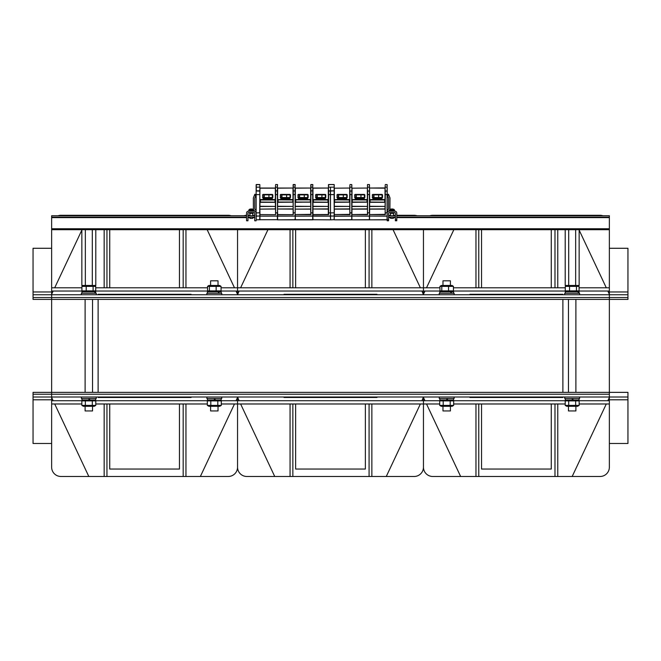 <?xml version="1.0" encoding="UTF-8"?>
<svg xmlns="http://www.w3.org/2000/svg" width="661" height="661" viewBox="0 0 661 661"><rect width="100%" height="100%" fill="white"/><g stroke="black" fill="none" stroke-linecap="round" stroke-linejoin="round"><path stroke-width="0.99" d="M98.117 299.408L562.883 299.408L562.883 392.361L98.117 392.361L98.117 299.408M371.862 229.689L371.862 287.791L423.453 287.791L423.453 291.038L237.547 291.038L237.547 287.791L369.078 287.791L369.078 229.689M369.078 287.791L371.862 287.791M295.641 287.791L295.641 229.689M365.359 229.689L365.359 287.791M420.388 287.791L393.055 229.689M290.063 229.689L290.063 287.791M292.856 287.791L292.856 229.689M239.075 291.038L237.547 294.756L237.547 291.038L237.547 294.294L236.018 291.038M240.612 403.978L274.728 476.482L290.063 476.482L290.063 403.978L369.078 403.978L369.078 476.482L371.862 476.482L371.862 403.978L423.453 403.978L423.453 400.723L237.547 400.723L237.547 397.005L239.075 400.723M421.925 400.723L423.453 397.005L423.453 400.723L423.453 397.476L424.982 400.723M424.982 291.038L423.453 294.294L423.453 291.038L423.453 294.756L421.925 291.038M376.977 294.756L376.977 294.294L284.023 294.294L284.023 294.756M284.023 397.005L284.023 397.476L376.977 397.476L376.977 397.005M267.945 229.689L240.612 287.791M369.078 403.978L371.862 403.978M365.359 403.978L365.359 469.046L295.641 469.046L295.641 403.978M290.063 476.482L369.078 476.482M292.856 403.978L292.856 476.482M236.018 400.723L237.547 397.476L237.547 403.978L290.063 403.978M371.862 476.482L386.272 476.482L420.388 403.978M284.023 294.294L376.977 294.294M376.977 397.476L284.023 397.476M386.272 476.482L414.158 476.482A9.295 9.295 0 0 0 423.453 467.187L423.453 403.978L423.453 467.187A9.295 9.295 0 0 0 432.748 476.482L475.97 476.482L475.97 403.978L478.762 403.978L478.762 476.482L557.768 476.482L557.768 403.978L565.205 403.978M440.11 291.038L423.453 291.038L423.453 229.689L423.453 287.791L439.945 287.791M417.058 215.75A9.295 9.295 0 0 0 414.158 215.288L396.774 215.288M395.377 215.288L393.386 215.288M390.593 215.288L388.594 215.288M254.741 215.288L252.742 215.288M249.957 215.288L247.958 215.288M246.561 215.288A9.295 9.295 0 0 0 243.942 215.75M237.547 229.689L237.547 287.791L237.547 229.689M51.641 248.28L33.05 248.28L33.05 299.408L51.641 299.408L51.641 392.361L33.05 392.361L33.05 397.005L51.641 397.005L51.641 467.187A9.295 9.295 0 0 0 60.936 476.482L104.157 476.482L104.157 403.978L183.171 403.978L183.171 476.482L228.252 476.482A9.295 9.295 0 0 0 237.547 467.187L237.547 403.978L237.547 467.187A9.295 9.295 0 0 0 246.842 476.482L274.728 476.482M469.93 294.294L562.883 294.294L469.93 294.294L469.93 294.756M562.883 397.476L469.93 397.476L562.883 397.476L562.883 397.005M557.768 476.482L600.064 476.482A9.295 9.295 0 0 0 609.359 467.187L609.359 397.005L627.95 397.005L627.95 392.361L609.359 392.361L609.359 299.408L627.95 299.408L627.95 294.756L609.359 294.756L609.359 291.038L578.846 291.038M579.086 287.791L609.359 287.791L609.359 229.689L579.152 229.689L579.152 285.461L565.205 285.461L565.205 229.689L95.795 229.689L95.795 285.461L81.848 285.461L81.848 229.689L85.335 229.689L85.335 285.461M602.964 215.75A9.295 9.295 0 0 0 600.064 215.288L557.768 215.288L557.768 215.75M557.768 215.288L432.748 215.288A9.295 9.295 0 0 0 429.848 215.75M557.768 229.689L557.768 287.791L565.271 287.791M475.97 229.689L475.97 287.791L554.984 287.791L554.984 229.689M554.984 215.75L554.984 215.288M554.984 287.791L557.768 287.791M481.547 287.791L481.547 229.689M551.266 229.689L551.266 287.791M606.294 287.791L579.152 230.111M572.393 215.75L572.178 215.288M475.97 215.288L475.97 215.75M478.762 287.791L478.762 229.689M478.762 215.75L478.762 215.288M453.438 287.791L475.97 287.791M609.359 287.791L609.359 291.038M565.51 291.038L453.272 291.038M607.831 400.723L609.359 397.476M609.359 294.294L607.831 291.038M562.883 294.756L562.883 294.294M469.93 397.005L469.93 397.476M460.634 215.288L460.42 215.75M453.851 229.689L426.519 287.791M478.762 403.978L557.768 403.978M554.984 403.978L554.984 476.482M551.266 403.978L551.266 469.046L481.547 469.046L481.547 403.978M579.152 403.978L609.359 403.978M475.97 476.482L478.762 476.482M440.011 400.723L423.453 400.723L423.453 403.978L439.714 403.978M453.669 403.978L475.97 403.978M609.359 400.723L578.854 400.723M565.502 400.723L453.372 400.723M426.519 403.978L460.634 476.482M572.178 476.482L606.294 403.978M98.117 294.294L191.07 294.294L98.117 294.294L98.117 294.756M191.07 397.476L98.117 397.476L191.07 397.476L191.07 397.005M231.152 215.75A9.295 9.295 0 0 0 228.252 215.288L185.956 215.288L185.956 215.75M185.956 215.288L60.936 215.288A9.295 9.295 0 0 0 58.036 215.75M81.848 229.689L51.641 229.689L51.641 287.791L81.914 287.791M82.154 291.038L51.641 291.038L51.641 294.756L33.05 294.756M185.956 229.689L185.956 287.791L207.562 287.791M104.157 229.689L104.157 287.791L183.171 287.791L183.171 229.689M183.171 215.75L183.171 215.288M183.171 287.791L185.956 287.791M221.055 287.791L237.547 287.791L237.547 291.038L220.89 291.038M109.734 287.791L109.734 229.689M179.453 229.689L179.453 287.791M234.481 287.791L207.149 229.689M200.58 215.75L200.366 215.288M104.157 215.288L104.157 215.75M106.95 287.791L106.95 229.689M106.95 215.75L106.95 215.288M95.729 287.791L104.157 287.791M51.641 291.038L51.641 287.791M207.728 291.038L95.49 291.038M53.169 291.038L51.641 294.294M51.641 397.476L53.169 400.723M191.07 294.756L191.07 294.294M98.117 397.005L98.117 397.476M88.822 215.288L88.607 215.75M81.848 230.111L54.706 287.791M185.956 476.482L185.956 403.978L207.331 403.978M183.171 403.978L185.956 403.978M179.453 403.978L179.453 469.046L109.734 469.046L109.734 403.978M104.157 476.482L183.171 476.482M221.286 403.978L237.547 403.978L237.547 400.723L220.989 400.723M106.95 403.978L106.95 476.482M51.641 403.978L81.848 403.978M95.795 403.978L104.157 403.978M207.628 400.723L95.498 400.723M82.146 400.723L51.641 400.723M54.706 403.978L88.822 476.482M200.366 476.482L234.481 403.978M609.359 394.22L51.641 394.22L609.359 394.22L609.359 397.005L51.641 397.005L51.641 394.22L33.05 394.22L51.641 394.22L51.641 392.361L609.359 392.361L609.359 394.22M627.95 397.005L627.95 443.481L609.359 443.481M51.641 443.481L33.05 443.481L33.05 394.22M609.359 248.28L627.95 248.28L627.95 297.549L609.359 297.549L627.95 297.549M51.641 297.549L609.359 297.549L33.05 297.549L51.641 297.549L51.641 294.756L609.359 294.756L609.359 299.408L51.641 299.408L51.641 297.549M92.54 406.3L92.54 410.952L85.104 410.952L85.104 406.3M81.386 397.005L81.386 398.492L96.258 398.492L96.258 397.005M89.111 399.517L89.979 399.979L89.119 398.492L89.979 399.979L95.705 399.979L95.705 398.492M81.947 398.492L81.947 399.979L89.384 399.979L88.524 398.492M95.795 405.391L94.217 406.3L83.435 406.3L81.848 405.391L95.795 405.391L95.795 400.897L81.848 400.897L83.435 399.979M81.848 405.391L81.848 400.897M85.335 405.391L85.335 400.897M92.309 405.391L92.309 400.897M83.435 285.461L81.914 286.378L95.729 286.378L94.217 285.461M83.435 291.782L81.914 290.873L95.729 290.873L94.217 291.782M81.914 286.378L81.914 290.873M95.729 286.378L95.729 290.873M93.11 286.378L93.11 290.873M86.203 286.378L86.203 290.873M95.077 293.269L94.672 291.782L95.3 293.269M95.705 293.269L95.705 291.782L81.947 291.782L81.947 293.269M96.258 294.756L96.258 293.269L81.386 293.269L81.386 294.756M575.896 406.3L575.896 410.952L568.46 410.952L568.46 406.3M579.152 405.391L577.565 406.3L566.783 406.3L565.205 405.391L579.152 405.391L579.152 400.897L565.205 400.897L566.783 399.979M572.467 399.517L573.335 399.979L572.476 398.492L573.335 399.979L579.053 399.979L579.053 398.492M565.205 405.391L565.205 400.897M568.691 405.391L568.691 400.897M575.665 405.391L575.665 400.897M565.295 398.492L565.295 399.979L572.74 399.979L571.881 398.492M564.742 397.005L564.742 398.492L579.614 398.492L579.614 397.005M566.783 285.461L565.271 286.378L579.086 286.378L577.565 285.461M566.783 291.782L565.271 290.873L579.086 290.873L577.565 291.782M565.271 286.378L565.271 290.873M579.086 286.378L579.086 290.873M576.466 286.378L576.466 290.873M569.559 286.378L569.559 290.873M578.433 293.269L578.028 291.782L578.656 293.269M579.053 293.269L579.053 291.782L565.295 291.782L565.295 293.269M579.614 294.756L579.614 293.269L564.742 293.269L564.742 294.756M210.595 285.461L210.595 280.818L218.031 280.818L218.031 285.461M218.031 406.3L218.031 410.952L210.595 410.952L210.595 406.3M221.286 405.391L219.7 406.3L208.917 406.3L207.331 405.391L221.286 405.391L221.286 400.897L207.331 400.897L208.917 399.979M214.602 399.517L215.461 399.979L214.61 398.492L215.461 399.979L221.187 399.979L221.187 398.492M207.331 405.391L207.331 400.897M210.818 405.391L210.818 400.897M217.8 405.391L217.8 400.897M207.43 398.492L207.43 399.979L214.866 399.979L214.015 398.492M206.876 397.005L206.876 398.492L221.749 398.492L221.749 397.005M207.562 286.378L208.917 285.461L219.7 285.461L221.055 286.378L207.562 286.378L207.562 290.873L208.917 291.782M221.187 293.269L221.187 291.782L218.32 291.782L219.411 293.269M207.562 290.873L221.055 290.873L219.7 291.782M221.055 286.378L221.055 290.873M216.155 286.378L216.155 290.873M209.405 286.378L209.405 290.873M218.989 293.269L218.32 291.782L207.43 291.782L207.43 293.269M221.749 294.756L221.749 293.269L206.876 293.269L206.876 294.756M85.335 229.689L92.309 229.689L92.309 285.461M92.309 229.689L95.795 229.689M51.641 228.764L51.641 229.689L609.359 229.689L609.359 228.764L51.641 228.764L51.641 217.609L246.561 217.609M246.561 217.147L51.641 217.147L51.641 217.609M51.641 217.147L51.641 215.75L246.561 215.75M396.774 217.609L609.359 217.609L609.359 217.147L396.774 217.147M395.377 217.147L388.594 217.147M254.741 217.147L247.958 217.147M396.774 215.75L609.359 215.75L609.359 217.147M609.359 217.609L609.359 228.764M395.377 215.75L388.594 215.75M254.741 215.75L247.958 215.75M565.205 229.689L568.691 229.689L568.691 285.461M568.691 229.689L575.665 229.689L575.665 285.461M575.665 229.689L579.152 229.689M442.977 285.461L442.977 280.818L450.414 280.818L450.414 285.461M450.414 406.3L450.414 410.952L442.977 410.952L442.977 406.3M453.669 405.391L452.083 406.3L441.3 406.3L439.714 405.391L453.669 405.391L453.669 400.897L439.714 400.897L441.3 399.979M439.813 398.492L439.813 399.979L447.844 399.979L446.993 398.492L447.844 399.979L453.57 399.979L453.57 398.492M439.714 405.391L439.714 400.897M443.2 405.391L443.2 400.897M450.182 405.391L450.182 400.897M447.249 399.979L446.398 398.492M439.259 397.005L439.259 398.492L454.132 398.492L454.132 397.005M439.945 286.378L441.3 285.461L452.083 285.461L453.438 286.378L439.945 286.378L439.945 290.873L441.3 291.782M453.57 293.269L453.57 291.782L450.703 291.782L451.793 293.269M439.945 290.873L453.438 290.873L452.083 291.782M453.438 286.378L453.438 290.873M448.538 286.378L448.538 290.873M441.788 286.378L441.788 290.873M451.372 293.269L450.703 291.782L439.813 291.782L439.813 293.269M454.132 294.756L454.132 293.269L439.259 293.269L439.259 294.756M349.834 199.672L348.207 199.853L349.834 199.994L349.372 199.994L349.372 202.043L334.309 202.043L334.449 199.853L349.372 199.994L334.449 199.853M351.875 187.914L351.743 184.518L351.875 191.095L349.975 190.996L349.834 214.338L349.834 185.444M349.694 199.672L349.694 188.187L349.834 194.623L351.875 194.623L351.743 190.855L349.834 191.095M349.834 186.799L349.834 190.814M349.867 214.495L349.834 209.124M334.772 199.853L334.449 202.175L349.694 202.175L334.359 202.175L334.218 209.124L349.694 209.124L349.834 202.316M349.694 202.175L334.218 202.316M334.218 206.513L349.694 206.397L334.218 206.282M337.424 199.672L334.359 199.672L337.424 199.531M348.529 199.672L346.719 199.672M349.834 208.893L334.359 209.008L334.218 219.7L334.218 188.187L349.694 188.046L334.359 188.187L334.359 199.672M349.694 214.338L334.359 214.561L349.975 214.668L349.975 212.801L351.743 212.801L351.743 194.516L349.834 194.623M351.875 194.623L351.875 219.7L334.359 219.84L351.743 219.84L351.743 216.164L334.218 216.263M351.743 184.601L349.975 184.518L351.743 184.601M351.743 187.17L349.834 187.137L351.743 187.17M351.875 212.801L351.875 214.817M349.834 212.801L351.743 212.908L351.743 216.089L334.359 216.089L334.218 212.801L334.078 216.089L330.5 215.982L330.64 219.84L330.36 216.164L312.975 216.164L312.843 214.817M351.875 185.444L351.743 184.518M349.834 199.994L349.372 199.853M346.736 197.994L346.736 194.417L347.199 194.879L346.736 197.994L347.199 197.532L336.945 197.532L337.416 197.994L336.945 194.879L347.199 194.879L346.736 194.417L337.416 194.417L336.945 197.532M337.424 199.853L346.719 199.853L346.719 198.928L337.424 198.928L337.424 199.853M346.347 198.928L346.347 197.994L337.796 197.994L337.796 198.928M330.5 187.137L330.5 216.263L330.5 212.801L330.36 216.089L312.843 215.982L312.975 219.84L312.843 216.13L295.318 216.164L295.178 214.561L295.318 219.84L295.178 216.13L277.653 216.164L277.521 214.561L277.653 219.84L277.521 216.13L259.996 216.164L259.856 212.801L259.715 216.089L256.137 215.982L256.278 219.733L256.137 216.13M330.5 214.817L330.5 215.75L330.5 214.817M334.218 186.658L334.218 185.444M334.218 215.982L330.64 216.164L330.5 212.801L330.5 191.095L334.218 190.814L334.218 184.659L330.64 184.518L334.218 184.659L334.078 190.855L330.5 190.814M330.64 219.84L334.218 219.7L330.64 219.84M330.64 212.908L334.078 212.801L330.64 212.908M334.218 194.623L334.078 190.996L334.218 194.623L330.64 194.623L334.078 194.516L334.218 212.801M330.64 187.17L334.218 187.137L330.64 187.17M334.078 219.733L334.218 216.13L334.078 219.733M334.078 184.518L330.64 184.518L334.218 184.659M328.459 199.672L327.154 199.853M330.5 191.095L328.591 190.996L328.591 214.668L312.975 214.668L312.703 219.733L312.703 184.518L312.843 190.814L312.975 188.046L328.459 188.046L328.459 186.799L328.459 187.914M328.459 212.801L328.459 185.444M328.319 199.672L328.319 188.187L328.459 190.814L330.36 190.855L330.5 212.801L330.5 194.623M328.459 186.799L328.459 184.659L330.36 184.601L328.591 184.518L328.459 191.095L328.459 194.623L330.36 194.623L328.459 194.623M328.319 214.338L328.319 202.175L312.975 202.175L312.975 214.561L328.484 214.495M328.319 202.175L312.934 202.043L312.934 199.994L328.459 199.994M312.843 206.513L328.319 206.397L312.843 206.282M316.049 199.672L312.975 199.672L316.049 199.531M327.154 199.672L325.344 199.672M328.459 188.046L312.975 188.187L312.975 199.672M312.843 218.089L312.703 219.84L295.318 219.84L295.178 214.817M312.843 214.561L312.843 212.801L312.703 216.089L295.318 216.089L295.318 219.733L312.843 219.7M312.843 202.316L328.459 202.316M328.451 208.893L312.975 209.008L328.451 209.124M312.975 219.733L330.36 219.84L312.975 219.733M330.36 187.17L328.459 187.137L330.36 187.17M330.36 212.908L328.591 212.801L330.36 212.908M328.591 184.518L330.36 184.518L328.591 184.518M327.988 202.175L327.988 199.853L313.074 199.853M325.352 197.994L325.815 197.532L325.352 194.417L325.352 197.994L325.815 197.532L315.57 197.532L316.032 197.994L315.57 194.879L325.815 194.879L325.352 194.417L316.032 194.417L315.57 197.532M316.049 199.853L316.049 198.928L325.344 198.928L325.344 199.853M324.972 198.928L324.972 197.994L316.421 197.994L316.421 198.928M256.137 185.444L256.137 215.982M256.137 192.211L256.137 190.434M256.137 187.17L256.137 191.095M295.178 202.316L310.794 202.043L310.794 208.893L310.653 202.175L295.318 202.175L295.037 216.089L277.653 216.089L277.38 219.84L277.38 216.089L259.996 216.089L259.856 214.561L259.996 219.84L259.856 216.13L259.715 219.733L256.278 219.84L259.856 219.7L259.856 215.982L256.278 216.164L256.137 213.065A1.859 1.859 0 0 0 254.278 211.206L248.42 211.206A1.859 1.859 0 0 0 246.561 213.065L246.561 220.766L247.958 220.766L247.958 213.065A0.463 0.463 0 0 1 248.42 212.594L254.278 212.594A0.463 0.463 0 0 1 254.741 213.065L254.741 220.766L256.137 220.766M259.856 186.658L259.715 212.801L259.856 199.531L263.061 199.531M259.856 212.801L259.856 185.444M275.331 199.672L275.331 188.187L259.856 188.187L259.856 191.095L256.278 190.996L256.278 184.518L259.856 184.659L256.137 184.659M256.137 212.801L256.137 194.623M256.278 212.908L259.715 212.801L256.278 212.908M256.278 194.623L259.856 194.623L256.278 194.623M256.278 187.17L259.856 187.137L256.278 187.17M259.715 184.518L256.278 184.518L259.715 184.518M310.331 202.175L310.331 199.994L310.794 199.994L310.331 199.853L310.794 199.672L309.497 199.853M310.794 186.799L310.794 184.659L312.703 184.518L310.934 184.518L310.934 190.855L312.843 190.814L310.934 190.996L310.794 214.338L310.794 185.444M310.653 199.672L310.653 188.187L310.794 194.623L312.703 194.623L310.794 194.623M310.653 202.175L310.794 199.531L307.679 199.531M310.827 214.495L310.653 209.124L295.318 209.124L310.653 209.008L310.794 206.282M295.178 206.513L310.653 206.397L295.178 206.282M298.384 199.672L295.318 199.672L298.384 199.531M309.497 199.672L307.679 199.672M295.178 194.623L295.178 212.801L295.037 184.518L295.178 190.814L295.318 188.046L310.653 188.046L295.318 188.187L295.318 199.672M295.178 218.089L295.037 219.84L277.653 219.84L295.178 219.7M310.653 214.338L295.318 214.561L310.934 214.668L310.934 212.801L312.703 212.801L310.794 212.801M312.703 187.17L310.794 187.137L312.703 187.17M312.843 194.623L312.843 212.801M310.934 184.518L312.703 184.518L310.934 184.518M312.843 185.444L312.843 184.659M295.74 202.175L295.269 202.043L295.409 199.853L310.331 199.853L295.409 199.853M307.695 197.994L307.695 194.417L308.158 194.879L307.695 197.994L308.158 197.532L297.904 197.532L298.375 197.994L297.904 194.879L308.158 194.879L307.695 194.417L298.375 194.417L297.904 197.532M298.384 199.853L298.384 198.928L307.679 198.928L307.679 199.853M307.307 198.928L307.307 197.994L298.755 197.994L298.755 198.928M393.386 217.147L393.386 218.345L390.593 218.345L390.593 217.147M390.593 218.345L393.386 218.345M391.75 208.992L391.56 208.992A4.644 4.627 25 0 0 390.643 209.165L390.634 209.165A4.644 4.627 25 0 1 391.56 208.992L392.229 208.992M393.146 209.438L394.039 209.438A4.644 4.644 0 0 0 393.353 209.165L393.345 209.165A4.644 4.627 -25 0 0 392.411 208.992A4.644 4.627 -25 0 1 393.345 209.165L393.262 209.207M390.717 209.207L390.618 209.165A4.644 4.644 0 0 0 389.94 209.438L389.42 210.239L394.559 210.239L394.039 209.438L390.833 209.438M394.559 210.239L394.592 211.206L389.387 211.206L389.42 210.239M396.774 219.84L395.377 219.84L395.377 220.766L396.774 220.766L396.774 213.065A1.859 1.859 0 0 0 394.914 211.206L389.056 211.206A1.859 1.859 0 0 0 387.197 213.065M387.197 194.739L388.494 194.218L387.197 194.739L387.553 195.606L388.842 195.078L388.494 194.218M387.197 210.735L388.594 208.876L388.594 198.193L387.553 195.606M388.594 219.84L387.197 219.84L387.197 220.766L388.594 220.766L388.594 213.065A0.463 0.463 0 0 1 389.056 212.594L394.914 212.594A0.463 0.463 0 0 1 395.377 213.065L395.377 219.84M389.436 210.074L388.594 211.264M393.807 212.594L393.807 213.338L390.164 213.338L390.164 212.594M388.842 195.078L389.99 197.92L389.907 209.454M252.742 217.147L252.742 218.353L249.957 218.353L249.957 217.147M249.957 218.353L252.742 218.353M254.493 195.078L255.79 195.606L256.137 194.739L254.849 194.218L253.353 197.92L253.403 209.438A4.644 4.644 0 0 0 252.717 209.165L252.709 209.173A4.644 4.627 -25 0 0 251.775 209L251.775 209A4.644 4.627 -25 0 1 252.709 209.173L252.709 209.165A4.644 4.627 -25 0 0 251.775 208.992L251.775 208.992A4.644 4.627 -25 0 1 252.709 209.165L252.692 209.165A4.644 4.644 0 0 1 253.403 209.446L249.296 209.446L248.784 210.248L253.923 210.239L253.956 211.206L253.386 209.438M249.321 209.438L249.296 209.438A4.644 4.644 0 0 1 249.982 209.165L249.998 209.173A4.644 4.627 25 0 1 250.924 209L251.585 209L250.924 209A4.644 4.627 25 0 0 250.007 209.173L250.007 209.165A4.644 4.627 25 0 1 250.924 208.992L250.924 208.992A4.644 4.627 25 0 0 249.998 209.165L249.982 209.165A4.644 4.644 0 0 0 249.296 209.446L248.751 211.206L248.784 210.239M255.79 195.606L254.741 198.193L254.741 208.876L256.137 210.735M254.741 211.264L253.898 210.074M249.528 212.594L249.528 213.338L253.171 213.338L253.171 212.594M367.491 199.672L365.872 199.853L367.491 199.994L367.029 199.994L367.029 202.043L351.974 202.043L352.115 199.853L367.029 199.994L352.115 199.853M369.54 187.914L369.4 184.518L369.54 191.095L367.632 190.996L367.491 214.338L367.491 185.444M367.359 199.672L367.359 188.187L367.491 194.623L369.54 194.623L369.4 190.855L367.491 191.095M367.491 187.137L369.4 187.17L367.491 187.137L367.491 184.659L367.491 190.814M367.524 214.495L367.491 209.124M352.437 199.853L352.115 202.175L367.359 202.175L352.016 202.175L352.437 202.175L352.016 202.175L351.875 209.124L367.359 209.124L367.491 202.316M367.359 202.175L351.875 202.316M351.875 206.513L367.359 206.397L351.875 206.282M355.089 199.672L352.016 199.672L355.089 199.531M366.194 199.672L364.385 199.672M351.875 188.187L367.359 188.046L352.016 188.187L352.016 199.672M351.875 219.7L351.875 214.561L351.875 219.7M367.491 208.893L352.016 209.008L351.875 214.561M367.359 214.338L352.016 214.561L367.632 214.668L367.632 212.801L369.4 212.801L369.4 194.516L367.491 194.623M369.54 194.623L369.54 219.7L352.016 219.84L369.4 219.84L369.4 216.164L352.016 216.089L369.4 216.089L369.54 212.801L367.491 212.801M369.4 184.601L367.632 184.518L369.4 184.601M369.54 185.444L369.4 184.518M367.491 199.994L367.029 199.853M364.393 197.994L364.855 197.532L364.393 194.417L364.393 197.994L364.855 197.532L354.61 197.532L355.073 197.994L354.61 194.879L364.855 194.879L364.393 194.417L355.073 194.417L354.61 197.532M355.089 199.853L364.385 199.853L364.385 198.928L355.089 198.928L355.089 199.853M364.013 198.928L364.013 197.994L355.461 197.994L355.461 198.928M385.156 199.672L383.851 199.853M387.197 190.814L387.065 184.518L387.197 191.095L385.297 190.996L385.156 214.338L385.156 185.444M385.016 199.672L385.016 188.187L369.681 188.046L385.156 187.914L385.156 194.623L387.197 194.623L387.065 190.855L385.156 191.095M385.156 186.799L385.156 190.814M385.189 214.495L385.156 209.124M369.54 202.316L385.016 202.316L369.681 202.175L369.54 209.124L385.016 209.124L385.156 202.316M385.016 202.175L369.631 202.043L369.631 199.994L385.156 199.994M369.54 206.513L385.016 206.397L369.54 206.282M385.156 208.893L369.681 209.008L369.54 214.817M372.746 199.672L369.681 199.672L372.746 199.531M383.851 199.672L382.041 199.672M369.54 188.187L369.681 199.672M385.016 214.338L369.681 214.561L385.297 214.668L385.297 212.801L387.065 212.801L387.065 194.516L385.156 194.623M387.197 191.095L387.197 219.7L369.681 219.84L387.065 219.84L387.065 216.164L369.4 216.089L387.065 216.089L387.197 212.801L385.156 212.801M387.065 184.601L385.297 184.518L387.065 184.601M387.065 187.17L385.156 187.137L387.065 187.17M387.197 212.801L387.197 214.817M387.197 185.444L387.065 184.518M387.197 187.914L387.197 189.724M384.694 202.175L384.694 199.853L369.772 199.853M382.058 197.994L382.058 194.417L382.521 194.879L382.058 197.994L382.521 197.532L372.267 197.532L372.738 197.994L372.267 194.879L382.521 194.879L382.058 194.417L372.738 194.417L372.267 197.532M372.746 199.853L372.746 198.928L382.041 198.928L382.041 199.853M381.67 198.928L381.67 197.994L373.118 197.994L373.118 198.928M293.137 199.672L291.832 199.853M293.137 186.799L293.137 184.659L295.037 184.601L293.269 184.518L293.269 190.855L295.037 190.996L293.269 190.996L293.137 214.338L293.137 185.444M292.997 199.672L292.997 188.187L293.137 194.623L295.037 194.623L293.137 194.623M277.521 202.316L292.997 202.175L277.653 202.175L277.521 209.124L277.653 214.561L293.269 214.668L293.137 202.043L277.612 202.043L277.752 199.853L293.137 199.994L293.137 199.531L290.022 199.531M277.521 206.513L292.997 206.397L277.521 206.282M293.137 212.801L295.037 212.801L293.269 212.801L293.269 214.668L277.653 214.668L277.521 212.801L277.521 214.817M280.727 199.672L277.653 199.672L280.727 199.531M291.832 199.672L290.022 199.672M277.521 194.623L277.521 212.801L277.38 184.518L277.521 190.814L277.653 188.046L292.997 188.046L277.653 188.187L277.653 199.672M293.137 208.893L277.653 209.008L293.137 209.124M295.037 187.17L293.137 187.137L295.037 187.17M293.269 184.518L295.037 184.518L293.269 184.518M295.178 185.444L295.178 184.659M292.666 202.175L292.997 199.853L277.752 199.853M290.03 197.994L290.493 197.532L290.03 194.417L290.03 197.994L290.493 197.532L280.247 197.532L280.71 197.994L280.247 194.879L290.493 194.879L290.03 194.417L280.71 194.417L280.247 197.532M280.727 199.853L280.727 198.928L290.022 198.928L290.022 199.853M289.65 198.928L289.65 197.994L281.099 197.994L281.099 198.928M275.472 199.672L272.357 199.672M275.472 208.893L259.996 209.124L275.331 209.008L275.472 206.282L275.331 202.175L259.996 202.175L259.856 209.124L259.996 214.561L275.612 214.668L275.472 207.058M275.472 209.124L275.472 185.444M259.856 194.623L259.996 188.046L275.331 188.046L275.612 194.623L275.612 214.668L259.856 214.561M275.472 186.799L275.612 190.855L277.38 190.855L275.612 190.996L275.612 194.623L277.38 194.623L275.472 194.623M275.331 202.175L259.947 202.043L259.947 199.994L275.472 199.994M259.856 206.513L275.331 206.397L259.856 206.282M263.061 199.672L259.996 199.672M259.856 202.316L275.472 202.316M259.996 219.733L277.521 219.7L259.996 219.733M277.38 184.601L275.612 184.518L277.38 184.601M277.38 187.17L275.472 187.137L277.38 187.17M277.38 212.908L277.38 216.089L277.38 212.801L275.472 212.801L277.38 212.908M277.521 185.444L277.521 184.659M275.009 202.175L275.009 199.853L260.087 199.853M272.373 197.994L272.373 194.417L272.836 194.879L272.373 197.994L272.836 197.532L262.582 197.532L263.053 197.994L262.582 194.879L272.836 194.879L272.373 194.417L263.053 194.417L262.582 197.532M263.061 199.853L263.061 198.928L272.357 198.928L272.357 199.853M271.985 198.928L271.985 197.994L263.433 197.994L263.433 198.928M627.95 399.798L609.359 399.798M51.641 399.798L33.05 399.798M33.05 291.972L51.641 291.972M609.359 291.972L627.95 291.972M247.958 217.609L249.957 217.609M252.742 217.609L254.741 217.609M388.594 217.609L390.593 217.609M393.386 217.609L395.377 217.609M346.719 199.531L349.834 199.531M338.647 197.994L338.192 197.532L338.647 194.417L338.647 197.994M343.307 197.994L343.307 194.417L343.307 197.994M325.344 199.531L328.459 199.531M313.397 202.175L313.397 199.853M317.263 197.994L316.817 197.532L317.263 194.417L317.263 197.994M321.924 197.994L321.924 194.417L321.924 197.994M325.807 197.532L325.807 194.879M259.856 190.814L256.137 190.814M310.794 202.043L295.74 202.043L295.74 199.853M299.607 197.994L299.152 197.532L299.607 194.417L299.607 197.994M304.267 197.994L304.267 194.417L304.267 197.994M364.385 199.531L367.491 199.531M356.304 197.994L355.858 197.532L356.304 194.417L356.304 197.994M360.964 197.994L360.964 194.417L360.964 197.994M364.847 197.532L364.847 194.879M382.041 199.531L385.156 199.531M370.094 202.175L370.094 199.853M373.969 197.994L373.515 197.532L373.969 194.417L373.969 197.994M378.629 197.994L378.629 194.417L378.629 197.994M278.074 202.175L278.074 199.853M281.941 197.994L281.495 197.532L281.941 194.417L281.941 197.994M286.601 197.994L286.601 194.417L286.601 197.994M290.485 197.532L290.485 194.879M272.357 199.531L275.472 199.531M260.417 202.175L260.417 199.853M264.284 197.994L263.83 197.532L264.284 194.417L264.284 197.994M268.944 197.994L268.944 194.417L268.944 197.994M92.54 392.361L92.54 299.408M85.104 392.361L85.104 299.408M94.217 399.979L95.795 400.897M575.896 392.361L575.896 299.408M568.46 392.361L568.46 299.408M577.565 399.979L579.152 400.897M219.7 399.979L221.286 400.897M218.262 292.253L218.725 291.782M452.083 399.979L453.669 400.897M450.645 292.253L451.108 291.782M337.416 194.417L336.945 194.879M347.199 197.532L347.199 194.879M316.032 194.417L315.57 194.879M298.375 194.417L297.904 194.879M308.158 197.532L308.158 194.879M390.593 213.338L390.593 215.75M393.386 213.338L393.386 215.75M249.957 213.338L249.957 215.75M252.742 213.338L252.742 215.75M253.403 209.438L253.923 210.239M355.073 194.417L354.61 194.879M372.738 194.417L372.267 194.879M382.521 197.532L382.521 194.879M280.71 194.417L280.247 194.879M263.053 194.417L262.582 194.879M272.836 197.532L272.836 194.879"/></g></svg>
